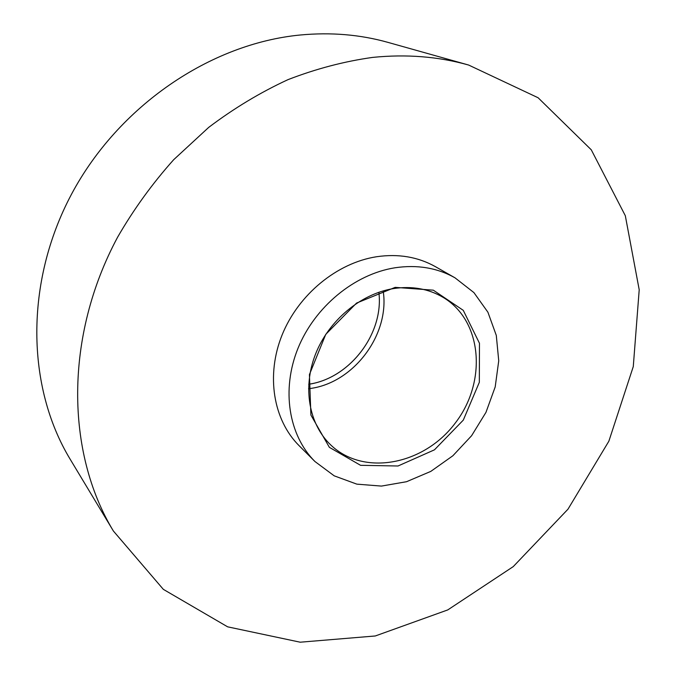 <?xml version="1.0" encoding="UTF-8"?>
<svg xmlns="http://www.w3.org/2000/svg" width="676" height="676" viewBox="0 0 676 676"><rect width="100%" height="100%" fill="white"/><g stroke="black" fill="none" stroke-linecap="round" stroke-linejoin="round"><path stroke-width="1.01" d="M308.721 384.264L310.259 383.993C350.793 377.267 383.951 332.938 378.856 292.269C384.053 333.496 349.855 378.357 308.721 384.264M393.145 288.635C360.392 294.018 328.663 320.618 315.515 354.156C302.349 387.711 308.991 424.427 330.834 445.053C363.874 476.656 423.97 464.877 455.176 423.184C487.109 382.05 482.563 320.982 443.329 297.491C428.55 288.72 411.819 285.762 393.145 288.635C360.392 294.018 328.663 320.618 315.515 354.156C302.349 387.711 308.991 424.427 330.834 445.053C363.874 476.656 423.97 464.877 455.176 423.184C487.109 382.05 482.563 320.982 443.329 297.491C428.55 288.72 411.819 285.762 393.145 288.635M395.181 287.359L356.573 303.068L325.756 334.358L309.431 374.563L310.892 415.03L329.373 447.343L360.57 465.316L397.995 466.001L434.448 449.836L463.297 420.117L479.326 382.312L479.47 343.273L463.271 310.343L433.324 290.173L395.181 287.359L356.573 303.068L325.756 334.358L309.431 374.563L310.892 415.03L329.373 447.343L360.57 465.316L397.995 466.001L434.448 449.836L463.297 420.117L479.326 382.312L479.47 343.273L463.271 310.343L433.324 290.173L395.181 287.359M388.049 42.402C360.224 34.577 330.97 32.118 300.288 35C210.295 43.636 118.587 105.912 71.538 194.156C24.539 282.475 26.406 387.018 70.211 459.308L113.399 531.032L163.339 589.354L227.626 626.829L300.195 642.2L375.281 635.972L447.774 609.913L513.245 566.615L567.984 509.189L608.865 441.191L633.277 366.586L639.209 289.784L625.317 215.72L591.28 149.819L538.113 97.758L468.645 65.048C438.394 56.531 406.377 53.987 372.603 57.409C344.27 61.372 316.064 68.783 287.993 79.641C260.311 92.426 233.879 108.346 208.698 127.392L173.681 159.705C152.286 183.635 133.594 209.467 117.599 237.208C64.406 336.378 65.716 452.481 113.399 531.032L163.339 589.354L227.626 626.829L300.195 642.2L375.281 635.972L447.774 609.913L513.245 566.615L567.984 509.189L608.865 441.191L633.277 366.586L639.209 289.784L625.317 215.72L591.28 149.819L538.113 97.758L468.645 65.048C438.394 56.531 406.377 53.987 372.603 57.409C344.27 61.372 316.064 68.783 287.993 79.641C260.311 92.426 233.879 108.346 208.698 127.392L173.681 159.705C152.286 183.635 133.594 209.467 117.599 237.208C64.406 336.378 65.716 452.481 113.399 531.032L70.211 459.308C26.406 387.018 24.539 282.475 71.538 194.156C118.587 105.912 210.295 43.636 300.288 35C330.97 32.118 360.224 34.577 388.049 42.402L468.645 65.048L388.049 42.402M394.868 267.797C354.359 274.228 314.788 306.828 297.998 348.292C281.182 389.765 288.677 435.378 314.94 461.514L334.206 475.836L356.835 484.143L381.433 486.086L406.555 481.709L430.815 471.383L452.886 455.751L471.603 435.707L485.968 412.352L495.195 386.925L498.736 360.798L496.294 335.414L487.911 312.211L473.91 292.59L454.99 277.811C437.169 267.814 417.126 264.485 394.868 267.797C354.359 274.228 314.788 306.828 297.998 348.292C281.182 389.765 288.677 435.378 314.94 461.514L334.206 475.836L356.835 484.143L381.433 486.086L406.555 481.709L430.815 471.383L452.886 455.751L471.603 435.707L485.968 412.352L495.195 386.925L498.736 360.798L496.294 335.414L487.911 312.211L473.91 292.59L454.99 277.811C437.169 267.814 417.126 264.485 394.868 267.797M376.566 256.736C398.333 253.568 417.971 256.888 435.479 266.699L454.99 277.811L435.479 266.699C417.971 256.888 398.333 253.568 376.566 256.736C336.944 262.888 298.378 294.559 282.095 334.966C265.795 375.383 273.273 419.957 299.062 445.636C273.273 419.957 265.795 375.383 282.095 334.966C298.378 294.559 336.944 262.888 376.566 256.736M312.54 388.151L308.543 388.793L312.54 388.151C355.289 381.036 389.883 333.471 383.174 290.9C389.883 333.471 355.289 381.036 312.54 388.151M299.062 445.636L314.94 461.514L299.062 445.636"/></g></svg>
